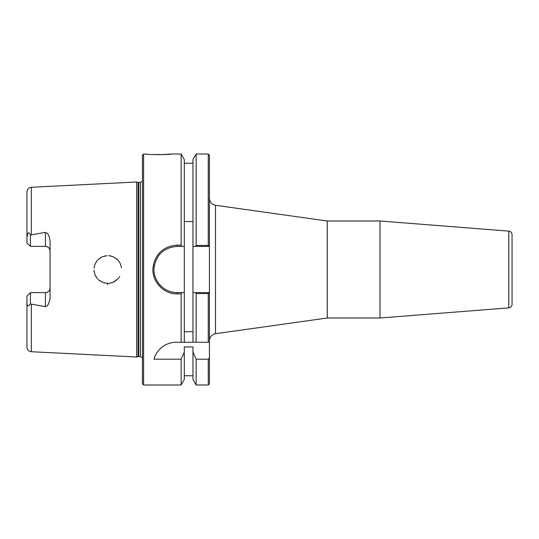 <?xml version="1.0" encoding="UTF-8"?>
<svg xmlns="http://www.w3.org/2000/svg" width="539" height="539" viewBox="0 0 539 539"><rect width="100%" height="100%" fill="white"/><g stroke="black" fill="none" stroke-linecap="round" stroke-linejoin="round"><path stroke-width="0.81" d="M209.422 340.688C209.738 336.882 211.76 334.557 215.485 333.715L215.485 205.285C211.739 204.463 209.718 202.138 209.422 198.312M215.485 205.285L327.267 220.997L327.267 318.003L215.485 333.715M209.422 383.835L209.422 357.694L208.27 359.19L208.27 384.987L209.422 383.835M208.27 245.447L209.422 246.404L209.422 155.165L208.27 154.013L208.27 245.447L196.135 245.447L195.482 246.404L209.422 246.404L209.422 357.694M508.809 231.137C510.797 231.46 511.875 232.632 512.05 234.64L512.05 304.36C511.875 306.368 510.797 307.54 508.809 307.863L379.982 318.003L379.982 220.997L508.809 231.137L508.809 307.863M327.267 220.997L379.982 220.997M184.304 221.542L192.969 221.542M192.969 331.701L184.304 331.701M181.784 246.404L184.304 246.404L184.304 159.504L181.131 154.013L181.131 245.144L177.088 245.144C163.236 246.343 155.205 253.856 152.988 267.674C151.621 281.345 163.465 294.213 177.088 293.856L181.131 293.856L181.784 292.596L177.088 292.596C164.065 292.933 152.739 280.731 154.053 267.768C156.169 254.664 163.849 247.542 177.088 246.404L181.784 246.404L181.131 245.144M195.482 292.596L196.135 293.553L208.27 293.553L209.401 292.596L192.969 292.596L192.969 246.404L195.482 246.404M143.596 384.987L143.596 154.013L142.437 155.165L142.437 383.835L143.596 384.987L181.131 384.987L184.304 379.496L184.304 351.994L181.131 359.19L153.986 359.19C155.4 352.398 163.465 342.285 176.246 342.258L209.422 342.258M184.304 342.258L184.304 246.404M154.383 265.242A23.096 23.096 0 0 0 154.033 268.051M154.356 273.603A23.096 23.096 0 0 0 156.081 279.108M158.446 283.143A23.096 23.096 0 0 0 161.713 286.741M167.38 290.46A23.096 23.096 0 0 0 169.354 291.269M184.304 292.596L181.784 292.596M181.131 384.987L181.131 359.19M208.27 293.553L208.27 342.258M31.336 351.724L136.663 357L136.663 182L31.336 187.276C28.655 187.653 27.193 189.189 26.95 191.891L26.95 237.429C27.88 232.194 29.032 231.393 30.413 235.024L45.431 232.376C47.789 232.888 49.332 235.698 50.046 240.805L50.046 298.195C49.137 303.605 47.594 306.415 45.431 306.63L30.413 303.976C28.109 307.142 26.957 306.341 26.95 301.57L26.95 347.109C27.193 349.811 28.655 351.347 31.336 351.724L31.336 304.326M107.685 284.72L107.733 283.359M119.752 276.5L118.849 277.861M118.284 278.555L113.116 282.295M109.235 283.285L107.928 283.359M107.551 283.359L106.823 283.325M104.701 283.009L102.248 282.2M99.883 280.88L98.246 279.552M95.942 276.682L94.931 274.668M94.089 271.548L93.954 270.221M94.089 267.452L94.931 264.339M95.942 262.318L97.485 260.236M99.883 258.12L102.248 256.8M104.701 255.991L106.803 255.675M109.235 255.715L113.116 256.705M116.303 258.565L117.286 259.407M121.524 267.634L119.927 262.803L117.772 259.886M117.408 259.515L112.954 256.638M112.045 256.308L108.474 255.661M106.756 255.681L101.588 257.11L97.963 259.724M96.872 260.964L94.938 264.326M94.675 265.033L94.002 268.152M93.961 270.383L95.093 275.052L97.546 278.831M98.583 279.856L102.909 282.47L107.342 283.352M109.168 283.292L113.237 282.241M114.16 281.809L118.23 278.623M118.998 277.652L119.739 276.527M143.596 154.013L146.008 154.013C144.735 154.821 172.83 154.7 171.207 154.013L161.922 154.666M159.47 154.713L152.025 154.525M181.131 342.258L181.131 293.856M171.207 154.013L181.131 154.013M176.246 342.258A23.096 23.096 0 0 0 153.986 359.19M208.27 359.19L196.135 359.19L192.969 351.994L192.969 346.927L184.304 346.927L184.304 351.994M50.046 250.999C49.824 248.243 48.281 246.7 45.431 246.377A4.622 4.622 0 0 1 50.046 250.999M26.95 301.57L26.95 296.086L30.413 292.623L45.431 292.623C48.281 292.3 49.824 290.757 50.046 288.001A4.622 4.622 0 0 1 45.431 292.623L45.431 306.63M26.95 237.429L26.95 242.914L30.413 246.377L30.406 235.011M30.413 292.623L30.413 303.976M30.413 246.377L45.431 246.377L45.431 232.376M196.135 359.19L196.135 384.987L208.27 384.987M196.135 293.553L196.135 342.258M196.135 384.987L192.969 379.496L192.969 351.994M192.969 342.258L192.969 292.596M192.969 246.404L192.969 159.504L196.135 154.013L196.135 245.447M138.092 182.384L140.369 182.465L140.369 356.535L138.092 356.616L138.092 182.384L136.663 182M140.369 182.465L142.437 181.171M31.336 234.674L31.336 187.276M177.088 293.856L177.088 292.596M177.088 246.404L177.088 245.144M138.691 356.535L138.691 182.465M327.267 318.003L379.982 318.003M192.969 375.75L184.304 375.75M196.135 154.013L208.27 154.013M192.969 163.25L184.304 163.25M138.092 356.616L136.663 357M140.369 356.535L142.437 357.829"/></g></svg>
